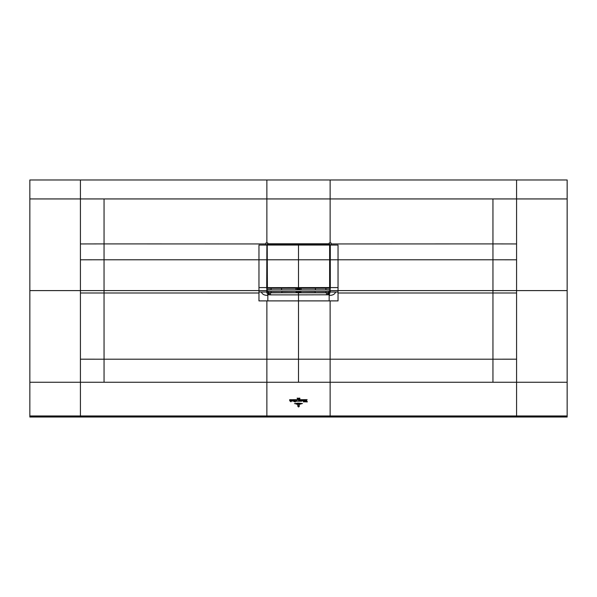 <?xml version="1.0" encoding="UTF-8"?>
<svg xmlns="http://www.w3.org/2000/svg" width="597" height="597" viewBox="0 0 597 597"><rect width="100%" height="100%" fill="white"/><g stroke="black" fill="none" stroke-linecap="round" stroke-linejoin="round"><path stroke-width="0.9" d="M29.85 417.019L567.15 417.019L567.15 416.602L29.85 416.602L29.85 417.019M80.416 179.981L266.866 179.981L266.866 198.943L80.416 198.943L80.416 179.981L29.85 179.981L29.85 416.602M567.15 416.602L567.15 179.981L330.134 179.981L330.134 198.943L266.866 198.943L266.866 242.986L267.807 242.986L267.807 243.792L266.71 244.897L265.896 244.897L265.896 242.986L266.866 242.986M567.15 415.96L330.134 415.96L330.134 416.602M516.584 416.602L516.584 382.259L330.134 382.259L330.134 415.96L29.85 415.96M29.85 198.943L80.416 198.943L80.416 243.942L104.05 243.904L104.042 259.777L80.416 259.799L80.416 243.942M266.866 179.981L330.134 179.981M331.104 243.949L331.104 244.897L330.29 244.897L329.193 243.792L329.193 242.986L331.104 242.986L331.104 243.949L492.95 243.904L492.95 198.943L516.584 198.943L516.584 179.981M567.15 198.943L516.584 198.943L516.584 259.799L492.958 259.777L492.958 290.597L330.29 290.597L330.29 292.023L338.036 292.023L338.036 300.895L329.163 300.895L329.163 295.343C332.544 295.455 334.708 294.343 335.656 292.023M298.5 382.259L266.866 382.259L266.866 359.207L330.126 359.207L330.134 382.259L298.5 382.259L298.5 294.866L270.501 294.866L270.501 292.806L296.149 292.731A1.261 1.142 -79.4 0 0 297.299 291.47L297.149 291.44A1.261 1.142 -79.4 0 1 296.008 292.702L281.851 292.702L281.851 291.523L296 291.403M267.837 300.895L258.964 300.895L258.964 292.023L261.344 292.023C262.292 294.343 264.456 295.455 267.837 295.343L267.837 300.895L329.163 300.895M266.866 416.602L266.866 382.259L80.416 382.259L80.416 292.993L104.042 292.993L104.042 259.777L258.964 259.785L258.964 292.023M266.881 245.054L266.71 287.597L266.881 244.912L267.18 254.292M267.18 254.412L267.023 278.747A6017.424 5994.529 90 0 1 267.001 277.165L267.187 276.583L267.031 277.18M267.18 278.747L267.09 287.441M268.478 292.023L267.956 292.373L267.15 291.209L267.031 287.441M261.344 292.023L266.919 292L268.762 292.799L267.031 290.769L266.911 291.873L266.911 287.597M267.023 254.307L267.18 260.904M267.18 260.814L267.18 261.292M267.113 255.27L267.105 260.702L267.269 255.195M267.031 259.785L258.964 259.785L258.964 245.061L266.71 245.061L267.807 243.792L329.193 243.792L267.963 244.106L267.023 245.054L267.963 244.233L329.037 244.277L329.82 245.016L329.037 244.233L267.963 244.277L267.217 244.986L267.18 287.463L267.217 245.016L267.396 287.612L267.963 288.053L298.5 288.053L298.5 244.277L329.037 244.442L329.626 245.001L329.626 287.47L329.037 288.053L298.5 288.053L298.5 244.442L267.963 244.442L267.374 245.024M329.731 255.098L329.977 245.054L329.037 244.442M516.584 243.942L492.95 243.904L492.958 259.777L338.036 259.785L338.036 245.061L330.119 245.054L330.29 287.597L330.29 244.897L329.178 243.964L267.822 243.964L267.963 244.442M329.82 261.292L329.82 253.74M330.089 287.597L330.089 290.597A6017.424 5994.529 -90 0 1 330.089 291.873L329.783 285.232M329.805 271.807L329.999 277.165A6017.424 5994.529 -90 0 1 329.999 278.747L329.813 285.142M329.969 271.896L329.813 261.359M329.731 255.195L329.82 260.904M329.813 276.583L329.813 277.299L329.813 276.583M329.805 277.672L329.969 276.448M329.82 278.747L329.82 277.956M298.843 291.403L299.701 291.47A1.261 1.142 79.4 0 0 300.851 292.731L298.5 292.843L298.5 294.866L328.604 294.791L328.238 292.799L329.969 290.769L329.872 289.873M267.143 289.784L267.128 291.403L329.872 291.403L329.857 289.784M328.604 294.791L329.163 294.634L328.566 292.761L327.708 292.806L329.044 292.373L329.947 290.582M327.701 294.866L327.701 292.806L326.843 292.709M328.566 292.761L330.29 291.873M329.163 295.343L330.081 292M29.85 290.597L266.71 290.597L266.71 292.336L267.837 294.634L270.501 294.866M268.396 294.791L268.762 292.799L269.292 292.806L267.956 292.373M270.157 292.709L269.292 292.806L269.299 294.866M269.292 292.806L270.501 292.806M296.149 292.731L296.008 291.537L297.149 291.403M295.94 289.821L295.881 288.254M281.538 288.254L281.597 289.821M281.829 291.403L271.135 291.478M267.128 289.873L267.053 290.582M267.031 273.12L267.031 271.896L267.187 273.001M325.865 291.478L315.171 291.403M315.403 289.821L315.462 288.254M301 291.403L315.149 291.523L315.149 292.702L300.992 292.702A1.261 1.142 79.4 0 1 299.851 291.44L300.992 291.537L300.851 292.731M299.395 291.545L300.134 292.806L327.708 292.806M301.119 288.254L301.06 289.821M298.843 292.843L298.843 291.605L298.5 292.843L296.866 292.806L297.299 291.403M298.157 292.843L298.157 291.605L297.604 291.545M268.434 292.761L267.837 295.343M267.404 287.56L267.963 288.254L329.037 288.254L329.82 287.463L330.119 245.054M329.626 245.024L329.626 287.47M267.963 288.053L329.037 288.254M329.596 287.56L267.24 287.65M267.963 288.254L267.18 287.463M329.925 256.867L329.925 259.232M329.835 289.791L325.865 289.784L329.835 290.008M329.88 289.717L329.753 285.262M329.44 291.433L325.865 291.44L329.44 291.433L329.731 290.776M325.865 291.508L326.022 292.739L328.066 292.687L329.604 291.508M325.895 288.142L325.865 289.717M271.135 291.508L270.978 292.739L268.934 292.687L267.396 291.508L271.135 291.44L267.56 291.433L267.269 290.776M271.105 288.142L271.128 289.791L267.165 290.008M271.135 289.717L267.12 289.717L267.232 285.247M329.872 289.821L267.128 289.821M298.5 406.878L299.231 406.557L298.5 406.997L297.731 406.102L297.91 404.654L298.5 406.997M299.231 404.654L299.231 406.094L298.5 406.758L298.03 406.169L298.5 406.661L299.052 406.087L299.231 404.654M296.806 404.326L300.172 404.251L296.806 404.326M301.306 403.9L295.657 403.9L301.306 403.9M294.493 403.609L298.5 403.109L302.485 403.535L294.493 403.609M298.978 401.057L298.709 400.423L298.597 401.251L298.142 401.251L298.851 399.893L299.433 401.206L298.858 401.206M298.679 399.639L289.635 399.706L298.679 399.639M298.142 398.781L298.5 398.318L298.015 398.9L298.015 398.095L298.142 398.781M297.351 398.729L297.149 398.124L297.351 398.729M299.851 398.177L299.873 398.893L299.851 398.177M299.254 398.915L298.828 398.878L299.194 398.072L299.254 398.915M307.149 399.639L299.507 399.714L307.149 399.639M300.112 401.281L299.582 400.714L300.112 400.147L300.112 401.281M300.239 400.147L300.769 400.714L300.239 401.281L300.239 400.147M300.239 401.214L300.239 400.206M294.664 400.236L294.403 401.475L294.851 401.908L294.134 401.497L294.276 400.259L294.851 401.027M294.463 401.102L294.276 400.259M295 400.386L295.478 400.169L295.478 401.9L295 401.9L295 400.386M293.045 401.281L292.508 400.714L293.045 400.147L293.045 401.281M293.172 400.147L293.694 400.714L293.172 401.274L293.172 400.147M293.172 401.214L293.172 400.214M306.448 400.132L307.328 401.9L306.56 401.9L306.306 400.505L306.089 401.9L305.507 401.9L306.448 400.132M304.694 401.774L304.291 401.923L304.142 400.169L304.694 400.169L304.694 401.774M303.895 401.774L303.492 401.923L303.343 400.169L303.903 400.169L303.895 401.774M301.388 400.356L301.783 400.169L301.754 401.132L301.075 401.296L301.388 400.356M301.075 401.296L301.388 400.841M291.567 400.236L291.172 400.46C292.321 400.639 292.329 400.826 291.194 401.02L291.62 401.221L291.567 400.236L291.62 401.221M291.172 400.46C292.321 400.639 292.329 400.826 291.194 401.02L291.418 401.042M289.814 400.863L289.657 400.169L290.202 400.169L290.291 401.177L290.433 400.169L290.985 400.169L290.97 401.796L289.814 400.863M305.112 400.356L305.522 400.169L305.112 401.296L305.112 400.356M302.03 400.856L302.791 400.93L302.433 400.236L302.022 400.46L302.5 400.139L303.075 400.699L302.03 400.856M296.59 400.483L297.119 400.893L297.09 400.139L296.978 401.602L296.634 400.535L296.209 401.035L296.59 400.483M297.119 400.893L296.843 400.318M297.09 400.139L297.157 400.96M298.5 415.96L298.5 416.602M29.85 382.259L80.416 382.259L80.416 416.602M80.416 292.993L80.416 259.799M567.15 290.597L516.584 290.597L516.584 259.799M516.584 290.597L516.584 359.193L492.95 359.2L492.958 290.597L516.584 290.597M567.15 382.259L516.584 382.259L516.584 359.193M492.95 382.259L492.95 359.2L330.134 359.207L330.126 300.895M104.05 382.259L104.05 359.2L266.866 359.207L266.874 300.895M80.416 359.193L104.05 359.2L104.042 292.993L258.964 293M104.05 198.943L104.05 243.904L265.896 243.949M492.95 198.943L330.134 198.943L330.134 242.986M516.584 292.993L338.036 293M258.964 287.597L266.71 287.597L266.911 290.597M266.993 254.509L267.18 253.74M330.089 290.597L330.29 287.597L338.036 287.597L338.036 259.785L329.969 259.785M329.872 291.381L329.969 290.769M338.036 287.597L338.036 292.023M267.128 291.381L267.031 290.769M271.075 292.709L281.851 292.702M329.044 292.373L328.522 292.023M315.149 292.702L325.925 292.709M299.963 288.254L299.91 289.821M326.499 294.866L326.499 292.806M297.09 289.821L297.037 288.254M299.701 288.254L299.701 289.821M298.843 288.254L298.843 289.821M298.157 289.821L298.157 288.254M297.299 289.821L297.299 288.254M329.783 259.777L267.217 259.777M329.783 245.054L267.217 245.054M329.76 287.65L329.037 288.053M325.865 289.784L329.872 289.784M329.611 291.44L325.865 291.44M329.44 288.142L329.88 288.142M267.389 291.44L271.135 291.44M267.56 288.142L267.12 288.142M271.135 289.784L267.128 289.784M329.969 276.717L329.969 277.165"/></g></svg>
